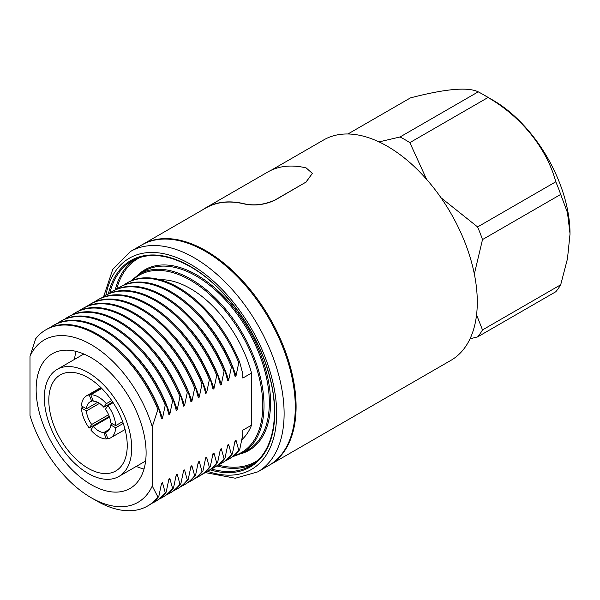 <?xml version="1.0" encoding="UTF-8"?>
<svg xmlns="http://www.w3.org/2000/svg" width="600" height="600" viewBox="0 0 600 600"><rect width="100%" height="100%" fill="white"/><g stroke="black" fill="none" stroke-linecap="round" stroke-linejoin="round"><path stroke-width="0.9" d="M269.332 465.188A127.252 73.47 -120 0 0 269.737 464.955L450.938 360.345A127.252 73.47 -120 0 0 470.438 258.375A127.252 73.47 -120 0 0 387.308 146.243A127.252 73.47 -120 0 0 323.685 139.935L271.178 170.25M269.737 464.955A127.252 73.47 -120 0 0 289.245 362.993A127.252 73.47 -120 0 0 206.108 250.853A127.252 73.47 -120 0 0 142.485 244.553A127.252 73.47 -120 0 0 142.087 244.785M379.02 141.9L400.035 136.98A122.865 70.935 60 0 1 404.933 139.65A122.865 70.935 60 0 1 409.838 142.635L488.025 97.5A122.865 70.935 -120 0 0 483.127 94.508A122.865 70.935 -120 0 0 478.222 91.838C467.91 86.805 445.32 88.823 410.46 97.89L347.94 133.988M493.05 100.238L483.127 94.508A122.865 70.935 -120 0 0 483.12 94.508L493.05 100.238A108.817 62.828 60 0 1 570 233.52L567.457 212.572L560.692 194.43A122.865 70.935 -120 0 0 555.787 181.8C546.81 148.523 521.558 116.895 488.025 97.5M400.035 136.98L478.222 91.838M440.963 197.708L477.6 226.942L555.787 181.8M477.6 226.942A122.865 70.935 60 0 1 482.505 239.572L560.692 194.43M476.565 314.858L482.505 329.925A122.865 70.935 60 0 1 477.6 336.9L555.787 291.757A122.865 70.935 -120 0 0 560.692 284.782L567.457 258.817L570 234.233M482.505 329.925L560.692 284.782M477.6 336.9L470.033 338.79M482.505 239.572L474.338 274.005M409.838 142.635L426.623 179.377M98.573 397.065A24.225 13.987 60 0 1 106.32 403.68L103.83 407.22A17.197 9.93 -120 0 0 93.308 401.145L90.817 394.732A24.225 13.987 60 0 1 98.573 397.065M111.735 400.553L106.32 403.68M113.145 402.66L107.925 405.675A24.225 13.987 60 0 1 115.672 425.647L110.7 422.775A17.197 9.93 -120 0 0 105.435 409.215L107.925 405.675M122.632 421.627L115.672 425.647M123.262 423.405L115.672 427.785A24.225 13.987 60 0 1 110.677 437.82A24.225 13.987 60 0 1 107.925 438.81L105.435 432.397A17.197 9.93 -120 0 0 107.167 431.737A17.197 9.93 -120 0 0 110.7 424.912L115.672 427.785M107.677 438.173L106.32 438.952A24.225 13.987 60 0 1 98.573 436.62A24.225 13.987 60 0 1 90.817 430.005L93.308 426.465A17.197 9.93 -120 0 0 98.573 430.89A17.197 9.93 -120 0 0 103.83 432.54L106.32 438.952M109.538 429.255L103.83 432.54M112.755 402.067L103.83 407.22M91.703 401.287A17.197 9.93 -120 0 0 89.97 401.947A17.197 9.93 -120 0 0 86.445 408.772L81.465 405.9A24.225 13.987 60 0 1 86.46 395.865A24.225 13.987 60 0 1 89.22 394.875L91.703 401.287L93.06 400.507M97.642 402.308L86.445 408.772M86.445 410.91A17.197 9.93 -120 0 0 91.703 424.478L89.22 428.01A24.225 13.987 60 0 1 81.465 408.037L86.445 410.91L99.495 403.373M108.608 414.713L91.703 424.478M109.538 417.097L93.308 426.465M109.297 416.423L89.22 428.01M83.317 406.972L81.465 408.037M101.243 387.93L89.22 394.875M101.738 388.433L90.817 394.732M108.608 430.567L105.435 432.397M112.545 423.847L110.7 424.912M123.667 285.127A101.73 58.733 60 0 1 126.78 283.095A101.73 58.733 60 0 1 177.645 288.127A101.73 58.733 60 0 1 238.77 362.692L239.685 362.16L242.85 373.942L242.85 378.067L251.535 373.05A92.145 53.198 60 0 0 190.41 288.585A92.145 53.198 60 0 0 160.08 279.72M126.78 283.095L127.695 282.562A101.73 58.733 60 0 1 178.56 287.603A101.73 58.733 60 0 1 239.685 362.16M116.317 289.373A101.73 58.733 60 0 1 119.43 287.34A101.73 58.733 60 0 1 170.295 292.373A101.73 58.733 60 0 1 231.42 366.938L232.335 366.405L235.095 376.44L236.01 375.907L238.77 362.692M119.43 287.34L120.345 286.808A101.73 58.733 60 0 1 171.21 291.847A101.73 58.733 60 0 1 232.335 366.405M108.96 293.618A101.73 58.733 60 0 1 112.08 291.585A101.73 58.733 60 0 1 162.938 296.618A101.73 58.733 60 0 1 224.062 371.183L224.978 370.65L227.737 380.685L228.66 380.153L231.42 366.938M112.08 291.585L112.995 291.053A101.73 58.733 60 0 1 163.86 296.093A101.73 58.733 60 0 1 224.978 370.65M101.61 297.862A101.73 58.733 60 0 1 104.722 295.83A101.73 58.733 60 0 1 155.587 300.862A101.73 58.733 60 0 1 216.712 375.428L217.627 374.895L220.388 384.93L221.303 384.397L224.062 371.183M104.722 295.83L105.645 295.298A101.73 58.733 60 0 1 156.502 300.337A101.73 58.733 60 0 1 217.627 374.895M94.26 302.108A101.73 58.733 60 0 1 97.373 300.067A101.73 58.733 60 0 1 148.238 305.108A101.73 58.733 60 0 1 209.362 379.673L210.278 379.14L213.038 389.168L213.952 388.643L216.712 375.428M97.373 300.067L98.288 299.543A101.73 58.733 60 0 1 149.153 304.582A101.73 58.733 60 0 1 210.278 379.14M86.903 306.353A101.73 58.733 60 0 1 90.023 304.312A101.73 58.733 60 0 1 140.887 309.353A101.73 58.733 60 0 1 202.005 383.918L202.928 383.385L205.688 393.412L206.603 392.888L209.362 379.673M90.023 304.312L90.938 303.788A101.73 58.733 60 0 1 141.803 308.827A101.73 58.733 60 0 1 202.928 383.385M79.552 310.597A101.73 58.733 60 0 1 82.672 308.558A101.73 58.733 60 0 1 133.53 313.597A101.73 58.733 60 0 1 194.655 388.162L195.57 387.63L198.33 397.658L199.245 397.132L202.005 383.918M82.672 308.558L83.588 308.032A101.73 58.733 60 0 1 134.445 313.072A101.73 58.733 60 0 1 195.57 387.63M72.203 314.843A101.73 58.733 60 0 1 75.315 312.803A101.73 58.733 60 0 1 126.18 317.843A101.73 58.733 60 0 1 187.305 392.408L188.22 391.875L190.98 401.903L191.895 401.377L194.655 388.162M75.315 312.803L76.23 312.278A101.73 58.733 60 0 1 127.095 317.317A101.73 58.733 60 0 1 188.22 391.875M64.845 319.087A101.73 58.733 60 0 1 67.965 317.048A101.73 58.733 60 0 1 118.83 322.087A101.73 58.733 60 0 1 179.955 396.653L180.87 396.12L183.63 406.147L184.545 405.623L187.305 392.408M67.965 317.048L68.88 316.522A101.73 58.733 60 0 1 119.745 321.562A101.73 58.733 60 0 1 180.87 396.12M57.495 323.332A101.73 58.733 60 0 1 60.615 321.293A101.73 58.733 60 0 1 111.472 326.332A101.73 58.733 60 0 1 172.597 400.897L173.512 400.365L176.273 410.393L177.195 409.868L179.955 396.653M60.615 321.293L61.53 320.767A101.73 58.733 60 0 1 112.395 325.808A101.73 58.733 60 0 1 173.512 400.365M50.145 327.577A101.73 58.733 60 0 1 53.258 325.538A101.73 58.733 60 0 1 104.123 330.577A101.73 58.733 60 0 1 165.248 405.143L166.163 404.61L168.922 414.638L169.837 414.112L172.597 400.897M53.258 325.538L54.172 325.013A101.73 58.733 60 0 1 105.038 330.053A101.73 58.733 60 0 1 166.163 404.61M30 356.243A93.742 54.12 60 0 1 91.125 344.603A93.742 54.12 60 0 1 152.25 426.825L152.25 486.037A93.742 54.12 60 0 1 91.125 497.685A93.742 54.12 60 0 1 30 415.463L30 356.243L35.648 338.805A101.73 58.733 60 0 1 45.907 329.782A101.73 58.733 60 0 1 96.773 334.822A101.73 58.733 60 0 1 157.898 409.388L158.812 408.855L161.572 418.882L162.488 418.357L165.248 405.143M45.907 329.782L46.822 329.257A101.73 58.733 60 0 1 97.688 334.298A101.73 58.733 60 0 1 158.812 408.855M257.76 471.87A127.252 73.47 60 0 0 277.267 369.907A127.252 73.47 60 0 0 194.138 257.767A127.252 73.47 60 0 0 130.507 251.468L141.683 245.017A127.252 73.47 60 0 1 205.305 251.325A127.252 73.47 60 0 1 288.435 363.457A127.252 73.47 60 0 1 268.928 465.42L257.76 471.87L235.365 478.23L205.388 472.612M88.02 468.217A55.463 32.025 60 0 1 51.787 419.347A55.463 32.025 60 0 1 60.293 374.903A55.463 32.025 60 0 1 88.02 377.647A55.463 32.025 60 0 1 124.252 426.525A55.463 32.025 60 0 1 115.755 470.97A55.463 32.025 60 0 1 88.02 468.217M88.02 372.487A61.785 35.67 60 0 1 128.385 426.93A61.785 35.67 60 0 1 118.913 476.438A61.785 35.67 60 0 1 88.02 473.377A61.785 35.67 60 0 1 47.662 418.935A61.785 35.67 60 0 1 57.127 369.428A61.785 35.67 60 0 1 88.02 372.487M74.483 359.415A77.752 44.895 60 0 1 76.095 351.397M91.125 484.627A77.752 44.895 60 0 1 40.328 416.107A77.752 44.895 60 0 1 52.245 353.805A77.752 44.895 60 0 1 91.125 357.66A77.752 44.895 60 0 1 141.922 426.173A77.752 44.895 60 0 1 129.998 488.482A77.752 44.895 60 0 1 91.125 484.627M239.685 449.737L238.77 450.27A101.73 58.733 60 0 1 228.51 459.285L229.425 458.76A101.73 58.733 60 0 0 239.685 449.737L242.85 434.31L242.85 430.185L251.535 425.168A92.145 53.198 60 0 1 241.83 439.717M238.77 450.27L236.01 440.235L235.095 440.768L232.335 453.982L231.42 454.515L228.66 444.48L227.737 445.013L224.978 458.228L224.062 458.76L221.303 448.725L220.388 449.257L217.627 462.472L216.712 463.005L213.952 452.97L213.038 453.502L210.278 466.717L209.362 467.25L206.603 457.215L205.688 457.748L202.928 470.963L202.005 471.487L199.245 461.46L198.33 461.993L195.57 475.207L194.655 475.732L191.895 465.705L190.98 466.237L188.22 479.452L187.305 479.978L184.545 469.95L183.63 470.482L180.87 483.697L179.955 484.222L177.195 474.195L176.273 474.728L173.512 487.942L172.597 488.467L169.837 478.44L168.922 478.972L166.163 492.188L165.248 492.713L162.488 482.685L161.572 483.217L158.812 496.433L157.898 496.957A101.73 58.733 60 0 1 147.63 505.98A101.73 58.733 60 0 1 96.773 500.94L91.125 497.685M158.812 496.433A101.73 58.733 60 0 1 148.553 505.455L147.63 505.98M162.488 482.685A94.995 54.847 60 0 1 161.243 484.95M124.778 356.055A94.995 54.847 60 0 1 162.488 418.357M165.248 492.713A101.73 58.733 60 0 1 154.988 501.735A101.73 58.733 60 0 1 151.665 503.415M166.163 492.188A101.73 58.733 60 0 1 155.903 501.21L154.988 501.735M169.837 478.44A94.995 54.847 60 0 1 168.593 480.705M132.135 351.81A94.995 54.847 60 0 1 169.837 414.112M172.597 488.467A101.73 58.733 60 0 1 162.337 497.49A101.73 58.733 60 0 1 159.015 499.17M173.512 487.942A101.73 58.733 60 0 1 163.252 496.965L162.337 497.49M177.195 474.195A94.995 54.847 60 0 1 175.95 476.46M139.485 347.565A94.995 54.847 60 0 1 177.195 409.868M179.955 484.222A101.73 58.733 60 0 1 169.688 493.245A101.73 58.733 60 0 1 166.373 494.925M180.87 483.697A101.73 58.733 60 0 1 170.61 492.72L169.688 493.245M184.545 469.95A94.995 54.847 60 0 1 183.3 472.215M146.835 343.32A94.995 54.847 60 0 1 184.545 405.623M187.305 479.978A101.73 58.733 60 0 1 177.045 489A101.73 58.733 60 0 1 173.722 490.68M188.22 479.452A101.73 58.733 60 0 1 177.96 488.475L177.045 489M191.895 465.705A94.995 54.847 60 0 1 190.65 467.97M154.192 339.075A94.995 54.847 60 0 1 191.895 401.377M194.655 475.732A101.73 58.733 60 0 1 184.395 484.755A101.73 58.733 60 0 1 181.072 486.435M195.57 475.207A101.73 58.733 60 0 1 185.31 484.23L184.395 484.755M199.245 461.46A94.995 54.847 60 0 1 198.007 463.725M161.542 334.83A94.995 54.847 60 0 1 199.245 397.132M202.005 471.487A101.73 58.733 60 0 1 191.745 480.51A101.73 58.733 60 0 1 188.43 482.19M202.928 470.963A101.73 58.733 60 0 1 192.66 479.985L191.745 480.51M206.603 457.215A94.995 54.847 60 0 1 205.358 459.48M168.892 330.585A94.995 54.847 60 0 1 206.603 392.888M209.362 467.25A101.73 58.733 60 0 1 199.103 476.265A101.73 58.733 60 0 1 195.78 477.945M210.278 466.717A101.73 58.733 60 0 1 200.017 475.74L199.103 476.265M213.952 452.97A94.995 54.847 60 0 1 212.708 455.235M176.25 326.34A94.995 54.847 60 0 1 213.952 388.643M216.712 463.005A101.73 58.733 60 0 1 206.452 472.02A101.73 58.733 60 0 1 203.13 473.7M217.627 462.472A101.73 58.733 60 0 1 207.368 471.495L206.452 472.02M221.303 448.725A94.995 54.847 60 0 1 220.058 450.99M183.6 322.095A94.995 54.847 60 0 1 221.303 384.397M224.062 458.76A101.73 58.733 60 0 1 213.803 467.775A101.73 58.733 60 0 1 210.487 469.463M224.978 458.228A101.73 58.733 60 0 1 214.718 467.25L213.803 467.775M228.66 444.48A94.995 54.847 60 0 1 227.415 446.745M190.95 317.85A94.995 54.847 60 0 1 228.66 380.153M231.42 454.515A101.73 58.733 60 0 1 221.153 463.53A101.73 58.733 60 0 1 217.837 465.217M232.335 453.982A101.73 58.733 60 0 1 222.075 463.005L221.153 463.53M236.01 440.235A94.995 54.847 60 0 1 234.765 442.5M198.3 313.605A94.995 54.847 60 0 1 236.01 375.907M228.51 459.285A101.73 58.733 60 0 1 225.188 460.972M152.25 426.825L157.898 409.388M144.007 469.035A77.752 44.895 60 0 1 136.26 466.418M251.535 425.168L251.535 373.05M157.898 496.957L152.25 486.037M274.882 200.062L274.897 200.212C264.48 204.9 254.22 206.123 244.118 203.903L244.103 203.745C254.167 205.98 264.428 204.75 274.882 200.062L305.91 182.153L312.36 173.415L306.157 167.917A127.425 73.567 60 0 0 267.75 172.028L205.695 207.855A127.425 73.567 60 0 1 244.103 203.745M274.897 200.212L305.91 182.153M312.36 173.415L305.925 182.303M142.485 244.553L205.785 208.013A127.252 73.47 60 0 1 244.118 203.903M202.44 209.94A127.425 73.567 60 0 1 205.695 207.855M115.222 289.875A118.245 68.265 60 0 1 135.27 259.192M140.31 257.31A117.368 67.762 -120 0 0 116.677 289.11M108.39 293.873A119.25 68.85 60 0 1 190.41 266.452A119.25 68.85 60 0 1 274.155 400.793A119.25 68.85 60 0 1 209.978 469.822M211.485 468.998A118.373 68.34 -120 0 0 250.935 465.548C273.795 452.438 281.093 413.482 267.96 370.98C255.57 328.433 223.575 285.413 190.59 266.858C168.007 254.235 148.672 252.135 132.57 260.543A118.373 68.34 -120 0 0 109.86 292.98M241.987 453.217L247.29 450.308A103.35 59.67 -120 0 0 263.94 367.718A103.35 59.67 -120 0 0 196.252 276.06A103.35 59.67 -120 0 0 143.947 271.32L138.78 274.455A103.222 59.595 60 0 1 191.017 279.188A103.222 59.595 60 0 1 258.623 370.725A103.222 59.595 60 0 1 241.987 453.217L232.44 456.795M233.82 455.745A102.345 59.085 -120 0 0 259.065 377.04A102.345 59.085 -120 0 0 190.41 280.26A102.345 59.085 -120 0 0 132.51 280.267M137.895 275.01A104.227 60.172 60 0 1 196.868 274.995A104.227 60.172 60 0 1 266.782 373.567A104.227 60.172 60 0 1 241.065 453.713M207.615 471.353A121.988 70.425 -120 0 0 276.233 403.388A121.988 70.425 -120 0 0 190.41 264.218A121.988 70.425 -120 0 0 105.885 295.155M253.447 463.89A118.245 68.265 60 0 1 216.855 465.908M218.243 465.03A117.368 67.762 -120 0 0 257.595 460.463M125.078 429.51L110.677 437.82M100.86 387.555L86.46 395.865M118.913 476.438L145.62 461.018M57.127 369.428L83.835 354.007M130.507 251.468L112.725 269.438L103.688 296.452M138.78 274.455L130.905 280.935"/></g></svg>
